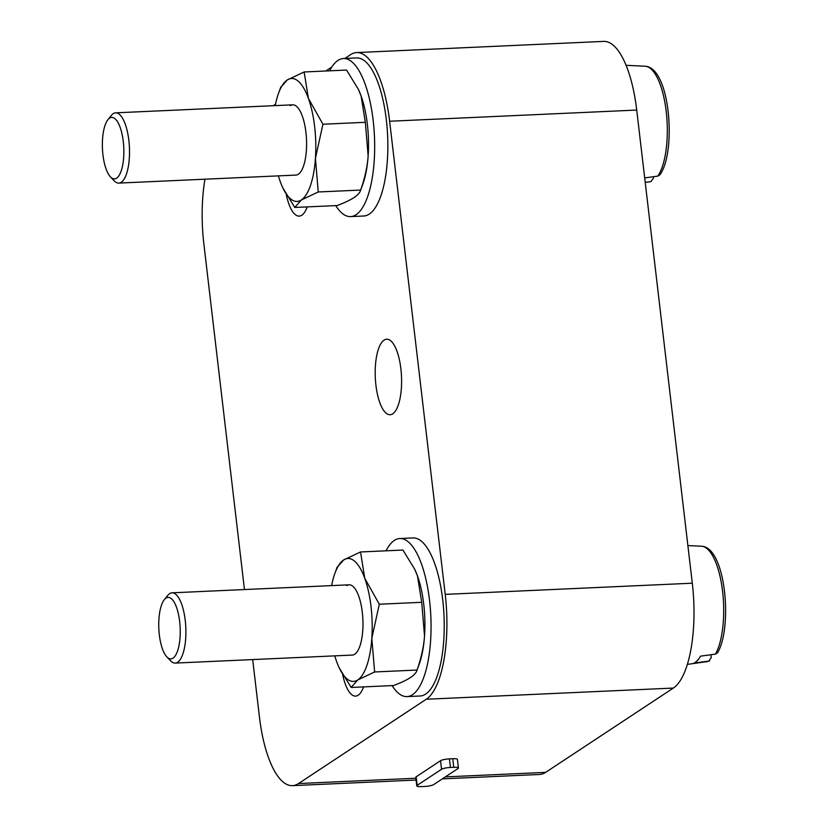 <?xml version="1.0" encoding="UTF-8"?>
<svg xmlns="http://www.w3.org/2000/svg" width="828" height="828" viewBox="0 0 828 828"><rect width="100%" height="100%" fill="white"/><g stroke="black" fill="none" stroke-linecap="round" stroke-linejoin="round"><path stroke-width="1.24" d="M424.723 786.455A7.028 1.335 173.3 0 0 433.634 784.623L458.019 768.529A7.028 1.335 173.3 0 0 458.422 768.001A7.028 1.335 173.3 0 0 453.754 767.297L450.463 767.442A7.028 1.335 173.3 0 0 441.552 769.274L417.167 785.368A7.028 1.335 173.3 0 0 416.774 785.886A7.028 1.335 173.3 0 0 421.431 786.6L424.723 786.455M458.422 768.001L457.408 759.431A7.028 1.335 173.3 0 0 452.75 758.717L449.449 758.872A7.028 1.335 173.3 0 0 440.537 760.704L416.163 776.799A7.028 1.335 173.3 0 0 415.759 777.316L416.774 785.886M636.722 110.062L389.626 121.24A87.903 30.501 -92.6 0 0 356.63 52.578L603.715 41.4A87.903 30.501 87.4 0 1 636.722 110.062L692.301 583.202A87.903 30.501 87.4 0 1 673.34 688.068L545.621 772.369A87.903 30.501 87.4 0 1 539.525 774.47L442.359 778.869M356.63 52.578A87.903 30.501 -92.6 0 0 350.534 54.679L344.8 58.467M673.34 688.068L426.254 699.246A87.903 30.501 -92.6 0 0 445.216 594.38L692.301 583.202M252.685 659.574L259.433 716.986A87.903 30.501 -92.6 0 0 292.429 785.648A87.903 30.501 -92.6 0 0 298.525 783.547L415.873 778.237M204.961 179.19A87.903 30.501 -92.6 0 0 203.854 243.846L244.457 589.557M307.229 206.897A37.798 13.113 87.4 0 1 301.827 215.208A37.798 13.113 87.4 0 1 299.208 216.108A37.798 13.113 87.4 0 1 286.291 194.559M363.616 686.888A37.798 13.113 87.4 0 1 358.214 695.199A37.798 13.113 87.4 0 1 355.595 696.11A37.798 13.113 87.4 0 1 342.678 674.561M384.068 340.111A37.798 13.113 87.4 0 1 386.686 339.201A37.798 13.113 87.4 0 1 401.249 372.528A37.798 13.113 87.4 0 1 392.72 413.824A37.798 13.113 87.4 0 1 390.102 414.724A37.798 13.113 87.4 0 1 375.539 381.408A37.798 13.113 87.4 0 1 384.068 340.111M389.626 121.24L445.216 594.38M273.23 105.705L275.507 104.204M325.818 70.991L331.8 67.047M426.254 699.246L298.525 783.547M329.647 70.825A79.115 27.448 87.4 0 1 337.959 60.423A79.115 27.448 87.4 0 1 343.444 58.529L356.62 57.929A79.115 27.448 87.4 0 1 387.111 127.678A79.115 27.448 87.4 0 1 369.257 214.11A79.115 27.448 87.4 0 1 363.771 216.004L350.596 216.605A79.115 27.448 87.4 0 1 335.744 205.603M343.444 58.529A79.115 27.448 87.4 0 1 373.935 128.278A79.115 27.448 87.4 0 1 356.081 214.711A79.115 27.448 87.4 0 1 350.596 216.605M386.034 550.817A79.115 27.448 87.4 0 1 394.345 540.415A79.115 27.448 87.4 0 1 399.831 538.521L413.006 537.931A79.115 27.448 87.4 0 1 443.497 607.669A79.115 27.448 87.4 0 1 425.644 694.102A79.115 27.448 87.4 0 1 420.158 695.996L406.983 696.596A79.115 27.448 87.4 0 1 392.13 685.605M399.831 538.521A79.115 27.448 87.4 0 1 430.322 608.269A79.115 27.448 87.4 0 1 412.468 694.702A79.115 27.448 87.4 0 1 406.983 696.596M290.286 105.663A35.159 12.203 87.4 0 1 292.719 104.825A35.159 12.203 87.4 0 1 306.267 135.823A35.159 12.203 87.4 0 1 298.339 174.232A35.159 12.203 87.4 0 1 295.896 175.081L118.818 183.091A35.159 12.203 87.4 0 1 114.202 180.804L110.455 176.881A30.771 10.671 -92.6 0 0 116.634 178.144A30.771 10.671 -92.6 0 0 123.268 141.443A30.771 10.671 -92.6 0 0 109.586 118.145A30.771 10.671 -92.6 0 0 107.878 119.77A30.771 10.671 -92.6 0 0 102.444 148.626A30.771 10.671 -92.6 0 0 110.455 176.881M282.886 187.997L294.778 207.455L337.193 205.541C344.458 202.798 350.089 200.138 354.074 197.561C357.903 194.973 360.097 192.469 360.656 190.057C364.92 177.803 367.415 166.428 368.139 155.954A61.531 21.352 -92.6 0 0 361.091 95.955L358.307 89.238L346.559 70.059L304.145 71.974L308.378 98.335A61.531 21.352 87.4 0 1 315.427 158.334L322.92 124.231L308.378 98.335A61.531 21.352 87.4 0 0 287.264 79.954L304.145 71.974M322.92 124.231L365.334 122.316L368.139 155.954A61.531 21.352 -92.6 0 1 362.819 184.147L360.48 190.595L360.656 190.057L318.242 191.972L315.427 158.334A61.531 21.352 87.4 0 1 301.361 199.952A61.531 21.352 87.4 0 1 282.783 187.77A61.531 21.352 87.4 0 1 280.237 181.56A61.531 21.352 87.4 0 1 278.394 175.867M365.334 122.316L361.091 95.955A61.531 21.352 87.4 0 0 358.555 89.745L358.307 89.238M294.778 207.455L301.361 199.952L318.242 191.972M275.217 105.611A61.531 21.352 87.4 0 1 278.508 93.367A61.531 21.352 87.4 0 1 287.264 79.954L280.682 87.457M346.663 585.655A35.159 12.203 87.4 0 1 349.106 584.816A35.159 12.203 87.4 0 1 362.654 615.815A35.159 12.203 87.4 0 1 354.726 654.234A35.159 12.203 87.4 0 1 352.283 655.072L175.205 663.083A35.159 12.203 87.4 0 1 170.578 660.796L166.842 656.873A30.771 10.671 -92.6 0 0 173.021 658.146A30.771 10.671 -92.6 0 0 179.655 621.435A30.771 10.671 -92.6 0 0 165.973 598.147A30.771 10.671 -92.6 0 0 164.265 599.762A30.771 10.671 -92.6 0 0 158.831 628.628A30.771 10.671 -92.6 0 0 166.842 656.873M339.273 667.989L351.165 687.457L393.579 685.532C400.845 682.789 406.465 680.14 410.46 677.563C414.29 674.965 416.484 672.46 417.043 670.049C421.307 657.794 423.801 646.43 424.526 635.945A61.531 21.352 -92.6 0 0 417.478 575.946L414.693 569.24L402.946 550.051L360.532 551.965L364.765 578.327A61.531 21.352 87.4 0 1 371.813 638.326L379.307 604.223L364.765 578.327A61.531 21.352 87.4 0 0 343.651 559.945L360.532 551.965M379.307 604.223L421.721 602.308L424.526 635.945A61.531 21.352 -92.6 0 1 419.206 664.139L416.867 670.587L417.043 670.049L374.629 671.963L371.813 638.326A61.531 21.352 87.4 0 1 357.748 679.943A61.531 21.352 87.4 0 1 339.169 667.761A61.531 21.352 87.4 0 1 336.623 661.562A61.531 21.352 87.4 0 1 334.781 655.859M421.721 602.308L417.478 575.946A61.531 21.352 87.4 0 0 414.942 569.747L414.693 569.229M351.165 687.457L357.748 679.943L374.629 671.963M331.604 585.613A61.531 21.352 87.4 0 1 334.895 573.369A61.531 21.352 87.4 0 1 343.651 559.945L337.068 567.459M107.878 119.77L111.242 115.527A35.159 12.203 87.4 0 1 113.198 113.674A35.159 12.203 87.4 0 1 115.641 112.836A35.159 12.203 87.4 0 1 129.189 143.834A35.159 12.203 87.4 0 1 121.261 182.243A35.159 12.203 87.4 0 1 118.818 183.091M645.219 182.367L650.373 181.684A57.815 20.058 -92.6 0 0 650.984 181.57L653.53 177.999L653.364 176.726M657.836 176.105A57.815 20.058 -92.6 0 0 666.24 111.687A57.815 20.058 -92.6 0 0 645.147 66.23C670.359 67.461 676.6 152.28 659.875 174.853L657.836 176.105L644.691 177.927M164.265 599.762L167.629 595.529A35.159 12.203 87.4 0 1 169.585 593.676A35.159 12.203 87.4 0 1 172.027 592.827A35.159 12.203 87.4 0 1 185.576 623.826A35.159 12.203 87.4 0 1 177.647 662.245A35.159 12.203 87.4 0 1 175.205 663.083M710.838 654.751L711.293 657.577L708.83 661.075L709.637 660.837L706.76 661.675A57.815 20.058 -92.6 0 0 708.83 661.075L693.936 663.114A59.233 20.545 -92.6 0 0 697.393 660.527A59.233 20.545 -92.6 0 0 700.571 656.149L715.464 654.11A57.815 20.058 -92.6 0 0 722.368 589.598A57.815 20.058 -92.6 0 0 701.533 546.221L687.882 545.569M701.533 546.221C725.67 547.039 732.883 627.231 717.586 652.692L715.464 654.11M417.167 785.368L416.163 776.799M441.552 769.274L440.537 760.704M450.463 767.442L449.449 758.872M453.754 767.297L452.75 758.717M445.329 776.902L545.621 772.369M416.08 780.048L292.429 785.648M278.508 93.367L280.858 86.919M334.895 573.369L337.244 566.921M292.719 104.825L115.641 112.836M650.373 181.684L645.219 182.398M645.147 66.23L626.092 65.319M349.106 584.816L172.027 592.827M706.76 661.675L687.354 664.377"/></g></svg>
